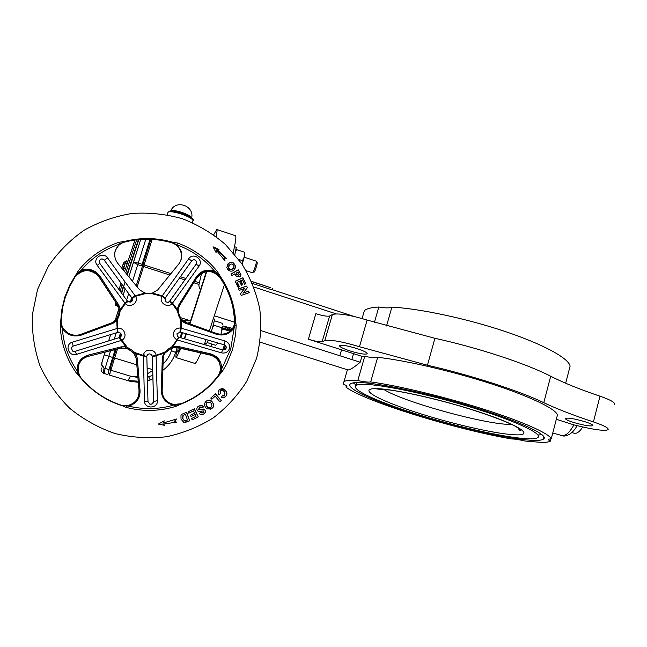 <?xml version="1.0" encoding="UTF-8"?>
<svg xmlns="http://www.w3.org/2000/svg" width="647" height="647" viewBox="0 0 647 647"><rect width="100%" height="100%" fill="white"/><g stroke="black" fill="none" stroke-linecap="round" stroke-linejoin="round"><path stroke-width="0.97" d="M170.59 211.027L170.743 210.873C172.45 210.089 176.202 210.615 182.001 212.451C187.978 214.586 191.221 216.454 191.722 218.047M181.621 333.068L180.432 337.637M178.127 347.779L177.747 351.612M177.868 351.911L180.262 348.264M127.273 274.902L138.79 239.592M234.853 254.506L236.276 247.283L234.497 246.685M242.148 264.267L244.372 256.722L244.55 252.241L244.372 256.722L242.479 260.668L242.067 264.138M252.653 272.84L252.799 272.775C253.745 271.983 257.191 260.935 256.398 261.218L256.374 261.218M254.19 272.063L254.303 272.007C255.088 271.352 257.878 262.35 257.166 262.763L256.487 261.437M223.595 349.954L225.391 345.53M206.393 344.034L208.358 340.225M211.343 331.596L211.771 330.213C213.833 323.282 214.675 319.545 214.286 319.02L213.55 318.785M117.9 305.619L117.528 306.346L117.649 305.643M105.049 352.162L103.374 357.476M132.53 281.283L137.746 264.639L133.403 262.326L139.744 242.52M105.097 352.154L101.854 362.555C101.288 364.876 102.016 366.712 104.046 368.054L108.931 369.655L115.19 349.631L109.408 368.151L110.176 368.378M146.829 356.546L143.375 355.446L143.602 354.435C145.219 348.199 155.337 348.927 156.105 355.308L157.391 400.703C158.022 408.847 144.305 409.163 144.483 400.954L143.375 355.446L134.778 352.534L135.83 353.731L137.261 358.058L140.059 390.691C140.156 398.552 136.307 403.696 128.51 406.114L120.439 405.192C104.774 399.765 91.567 390.731 80.843 378.091L76.702 373.529C66.601 359.368 61.125 343.694 60.284 326.509L61.667 310.317L64.813 297.062L70.054 284.51L78.433 270.583C89.132 257.28 102.582 247.85 118.765 242.31L124.734 241.412C140.456 237.417 156.105 237.611 171.673 241.994L177.618 243.029C193.566 248.917 206.797 258.404 217.311 271.489L220.417 276.544C229.386 289.727 234.408 304.179 235.484 319.909L236.147 325.676L235.645 334.305L232.548 349.542L226.685 363.97L222.301 371.467L218.5 376.012C208.811 388.612 196.437 397.921 181.386 403.93L175.919 406.34C159.583 411.363 142.995 411.718 126.165 407.392L121.499 405.257L128.235 405.394C135.555 403.13 139.162 398.317 139.065 390.958L136.25 358.341L134.042 353.189L129.279 349.833L131.851 351.612L132.473 350.561L134.778 352.534L134.042 353.189L136.258 358.317L139.065 390.958C139.178 398.309 135.571 403.13 128.243 405.394L128.51 406.114C143.707 409.688 158.693 409.381 173.477 405.168C165.664 403.105 161.588 398.156 161.249 390.311L162.324 357.775L163.529 353.448L164.524 352.235L165.187 352.874L163.61 355.818L163.254 357.88M178.346 337.014L177.561 336.448L176.922 333.795L180.287 332.04L224.202 344.835L225.981 346.444L226.054 348.159L224.679 349.768M178.726 337.168L177.052 339.901C174.075 338.171 172.967 335.664 173.711 332.356C174.965 329.218 177.294 327.786 180.715 328.061L225.051 340.961C228.65 342.368 230.097 344.94 229.402 348.693C227.906 352.211 225.253 353.594 221.444 352.85L177.052 339.901L171.714 346.938L173.186 346.339L177.82 346.355L210.275 353.78C217.853 356.085 221.654 361.147 221.678 368.96L221.242 370.868L218.783 375.082L220.813 369.016L219.187 361.527C217.141 358.017 214.117 355.769 210.113 354.791L177.666 347.399L172.005 347.851L165.187 352.874M164.912 298.429L161.879 296.318L162.179 295.938L165.122 298.089L165.228 301.308C167.347 302.634 168.738 302.699 169.393 301.51L168.471 302.125M162.179 295.938L188.722 258.76C193.17 251.869 204.112 259.69 199.033 266.135L172.458 303.233L169.571 301.251L172.199 303.613C167.985 308.36 159.291 303.225 161.491 297.264L161.879 296.318L150.25 293.228L145.082 293.698L145.001 293.067L139.574 289.832L117.665 263.208C114.802 259.261 114.026 254.975 115.328 250.357L119.404 244.186L124.734 241.412L124.628 242.075C119.962 243.458 116.84 246.434 115.255 250.996L114.745 253.252M185.018 323.063L185.414 322.303L216.608 333.48C223.765 335.453 229.386 333.375 233.462 327.228L235.508 320.944L234.206 327.568C229.863 334.111 223.87 336.319 216.235 334.208L185.018 323.063L181.16 320.58L179.033 316.569L177.367 310.875L177.238 309.315L178.726 304.98L179.559 305.481L178.216 309.355M121.126 405.151L120.52 404.957C104.903 399.547 91.761 390.545 81.069 377.953L77.721 372.882L77.171 370.933C76.847 362.894 80.568 357.597 88.332 355.057L121.118 346.857L125.793 346.76L127.297 347.342L126.941 348.264L121.215 347.908L88.453 356.303C83.576 357.67 80.285 360.686 78.578 365.361L78.23 372.3M88.332 355.057L88.437 356.093C83.544 357.459 80.244 360.484 78.538 365.159L77.996 370.966L80.026 376.538M99.331 260.838C100.576 258.695 102.186 258.436 104.159 260.054L104.159 260.037C102.25 258.339 100.641 258.574 99.331 260.749L99.759 263.337L97.204 265.359C91.834 258.703 102.946 250.899 107.653 258.016L135.538 296.286C139.218 302.311 130.184 308.813 125.308 303.621L97.204 265.359M71.275 347.9L73.095 346.137L71.259 347.851L72.682 351.151L75.02 351.345L72.682 351.151M60.737 320.516L61.141 320.969L62.646 307.503L65.185 297.677L69.633 286.718L75.521 276.002L70.321 284.729L66.212 294.029L63.673 302.125L61.724 312.121L61.053 321.616L62.112 326.298L63.002 328.061L68.105 333.132C72.229 335.437 76.483 335.842 80.851 334.337L112.424 322.594L116.767 319.092L118.789 313.674L119.283 309.509L117.835 305.513L97.729 274.91C93.022 270.317 87.596 269.095 81.441 271.255L75.278 275.751M229.766 331.49C233.211 328.571 234.869 324.851 234.715 320.346L235.136 319.99L233.276 306.864C230.842 296.043 226.45 286.014 220.126 276.787L214.303 272.104C207.234 269.702 201.508 271.481 197.117 277.458L179.559 305.481M220.417 276.544L219.745 277.272C226.054 286.475 230.429 296.472 232.863 307.26L234.715 320.346M219.745 277.272C212.046 269.484 204.484 269.589 197.044 277.579M180.238 261.728C181.799 258.145 181.88 254.506 180.464 250.81C178.709 246.725 175.693 244.008 171.415 242.657L171.673 241.994L176.971 244.873L180.756 250.171C182.575 255.225 181.888 259.859 178.685 264.097L157.747 289.88L152.377 293.083L162.3 295.816L165.122 298.089L191.69 260.935C193.55 259.253 195.151 259.487 196.494 261.623L196.3 263.855M124.628 242.075C140.302 238.096 155.895 238.29 171.415 242.657M107.653 258.016L104.264 260.175L132.166 298.396L132.368 300.475L131.001 302.052M76.12 275.193L79.419 271.425L81.158 270.373C88.914 267.858 95.271 269.88 100.212 276.439L99.29 277.353L117.835 305.513L119.291 309.509L118.789 313.674L119.687 313.884L118.781 316.739L117.859 316.601L115.862 320.281M99.29 277.353L97.713 275.331C89.812 268.772 82.428 269.168 75.578 276.504M238.63 288.813L239.228 290.374L244.566 288.497L240.514 293.738L241.161 295.428L249.2 292.662L248.61 291.101L243.321 292.873L247.308 287.697L246.685 286.063L238.63 288.813M227.623 269.314C229.483 271.425 231.561 271.724 233.842 270.211L235.686 266.289L233.365 262.925L230.672 262.342L228.674 263.224L226.749 267.437L227.623 269.314M230.995 273.98L231.925 275.525L234.772 273.875L236.446 276.423L239.665 276.9L240.894 274.546L238.339 269.864L230.995 273.98M237.295 282.229L239.447 281.235L241.42 285.287L242.722 284.696L240.757 280.652L242.439 279.916L244.558 284.268L245.811 283.734L242.908 277.765L235.136 281.235L238.136 287.373L239.487 286.734L237.295 282.229L236.939 282.618L239.05 286.945M213.025 246.806L216.082 252.565L216.244 250.146L225.002 260.846L224.46 257.749L226.709 258.549L216.996 249.516L218.985 249.491L213.025 246.806M270.478 287.583L251.651 281.574M270.066 287.486L251.594 281.437M251.562 281.38L262.828 285.068M349.962 350.909C358.834 353.585 364.536 354.588 367.059 353.909C367.731 352.841 364.31 351.046 356.804 348.523C347.843 345.813 342.117 344.802 339.643 345.49C339.012 346.59 342.449 348.393 349.962 350.909M573.032 422.281C583.068 425.233 589.643 426.381 592.757 425.71C593.299 424.95 590.8 423.648 585.26 421.812C575.118 418.827 568.519 417.679 565.478 418.358C564.96 419.143 567.476 420.445 573.032 422.281M573.921 433.183L575.126 433.401C577.577 433.247 580.124 431.104 582.769 426.971M541.943 434.638L538.304 435.01M352.575 383.016C363.242 380.193 414.638 389.688 465.808 404.82C517.058 419.927 550.605 435.455 543.302 439.216C541.96 440.025 539.339 440.437 535.449 440.429C514.745 440.324 463.867 429.155 420.291 415.811C376.659 402.499 343.549 387.877 350.755 383.639L352.575 383.016M530.403 438.844C511.146 438.828 463.106 428.322 421.86 415.697C380.549 403.105 349.356 389.308 356.149 385.329L357.985 384.714C368.313 382.126 416.822 391.152 464.821 405.37C512.901 419.555 544.475 434.153 537.6 437.704C536.363 438.456 533.961 438.836 530.403 438.844M194.707 363.347L195.321 363.258C196.389 362.441 198.225 359.004 200.829 352.955M180.942 348.418L176.259 357.662C175.701 357.734 175.822 355.761 176.623 351.75M213.704 234.788L216.753 229.467C217.335 229.394 217.125 231.772 216.122 236.584M614.367 404.545C615.604 402.749 610.808 399.967 599.987 396.19L593.436 421.917C604.314 425.621 609.175 428.225 608.01 429.729C604.985 431.007 596.429 430.053 582.332 426.866L573.921 424.893L556.331 419.272M550.969 438.836L550.371 441.149C548.874 442.006 545.995 442.427 541.741 442.411L525.631 441.108C518.918 439.62 514.292 438.909 511.761 438.981C455.844 429.527 363.598 400.962 345.983 387.124L346.363 385.806M252.451 283.443L271.983 289.824L272.419 288.368M336.262 313.884L253.883 287.017M224.954 328.223L224.558 329.525L225.374 329.679L225.819 328.223L227.647 327.422L230.057 327.487L232.03 329.161M227.873 330.601L228.334 329.363L227.979 330.633M228.642 329.339L229.539 329.525M222.98 327.034L226.264 326.387L225.552 328.352L223.619 328.547L224.558 329.525M261.105 330.682L360.185 362.223C353.925 367.512 349.841 370.084 347.924 369.93L347.536 369.801M234.691 322.271L214.545 315.857M227.348 329.792L228.076 329.946M370.674 381.916L377.654 357.314C404.949 360.266 451.444 370.949 490.515 383.566C529.642 396.182 555.733 408.799 557.455 414.921L551.252 438.844C549.311 433.547 522.938 421.658 483.632 409.195C444.376 396.748 397.848 385.612 370.674 381.916C368.83 382.409 364.552 381.948 357.831 380.541L364.73 356.36L361.875 356.327L353.545 353.666L351.847 359.57M360.185 362.223L361.875 356.327M346.873 386.348L346.703 386.938C347.496 386.453 346.258 385.442 342.999 383.906L344.026 381.52C346.056 380.412 350.658 380.088 357.831 380.541M339.837 355.745L341.543 349.825L308.376 339.23L315.857 313.698C322.788 315.825 327.374 316.585 329.622 315.987L322.117 341.745C319.917 342.182 315.332 341.341 308.376 339.23M386.542 325.959L391.888 307.123C419.434 308.57 465.848 318.364 504.563 331.296C543.318 344.236 568.842 358.317 570.112 366.113L565.672 383.234M329.622 315.987L332.388 314.523C337.888 312.946 349.461 314.79 367.116 320.055L434.905 338.3C478.044 347.706 526.763 363.784 550.694 376.247L543.787 402.685C519.581 390.934 470.612 375.074 427.441 365.231L359.473 346.743C341.762 341.487 330.205 339.432 324.81 340.589L322.117 341.745M377.654 357.314C375.761 357.985 371.459 357.662 364.73 356.36M593.436 421.917C573.525 415.358 556.978 408.953 543.787 402.685M353.545 353.666L341.543 349.825M599.987 396.19C580.173 389.518 563.747 382.87 550.694 376.247M374.435 322.343L378.802 307.018C371.451 307.43 366.631 308.635 364.366 310.633L363.226 314.604M204.242 344.568L206.15 339.578M209.345 330.876L224.388 284.809M233.187 252.548C235.783 241.388 236.487 235.767 235.306 235.678L216.907 229.515M206.741 271.522L189.951 323.937M186.457 333.852L184.63 338.858M391.888 307.123C389.906 308.158 385.547 308.126 378.802 307.018M356.222 385.07L353.278 382.878M346.703 386.938L345.983 387.124M550.371 441.149C548.648 440.211 548.074 439.548 548.656 439.159L551.252 438.844M227.647 327.422L227.202 328.902L229.604 328.983L231.335 330.002M225.374 329.679L227.202 328.902M230.057 327.487L229.604 328.983M229.014 330.957L230.558 330.439L229.402 329.477L226.507 330.124M223.061 326.784L222.617 328.247L225.811 327.883M222.697 328.959L222.617 328.247M189.603 323.807L206.353 271.578M184.177 338.729L186.053 333.731M206.401 401.067C204.242 402.911 203.975 405.03 205.576 407.424L207.032 408.92L211.747 408.678L213.13 407.23L213.639 404.367L211.69 401.132C209.968 399.83 208.205 399.814 206.401 401.067M215.216 396.215L219.931 401.892L221.306 400.695L215.572 393.869L210.768 398.059L211.787 399.207L215.216 396.215L211.706 399.118M225.35 390.19C223.377 388.313 221.339 388.24 219.236 389.963C217.926 391.395 217.764 392.964 218.759 394.662L220.376 393.78L220.384 391.023C221.759 390.076 223.013 390.278 224.153 391.629L224.816 392.397L224.703 395.382L222.366 395.681L221.42 397.282L223.183 397.784L225.674 396.546C227.154 394.848 227.332 393.077 226.207 391.225L225.35 390.19L225.932 391.322C227.129 393.182 227 394.937 225.552 396.587L225.674 396.546M203.651 406.809L202.624 405.831L198.831 406.057C197.003 407.02 196.437 408.443 197.141 410.319L198.176 411.371L203.538 410.966L203.789 411.848L202.867 412.77L200.805 412.487L199.268 413.49L200.303 414.517L203.562 414.088C205.228 413.142 205.778 411.848 205.212 410.206L203.611 409.058L199.033 409.688L199.616 407.392L201.581 407.311L202.204 407.869L203.651 406.809L202.147 407.804M193.437 410.918L194.512 413.142L190.396 415.164L191.043 416.539L195.168 414.517L196.001 416.336L191.569 418.512L192.191 419.903L198.265 416.919L194.399 408.734L188.164 411.791L188.843 413.166L193.437 410.918L188.827 413.126M186.692 412.285L181.953 414.209L180.99 415.334L180.998 419.094L183.748 422.313L189.66 420.841L186.692 412.285M176.55 419.005L162.995 423.089L164.273 420.865L158.345 424.084L164.872 425.402L163.246 424.125L176.623 422.103L174.294 421.407L176.55 419.005M117.01 328.547L117.625 332.421L120.463 333.068C121.741 334.734 121.531 336.181 119.832 337.41L119.428 337.58L121.159 340.451L76.702 354.338C68.703 357.257 64.15 344.293 72.448 342.158L117.455 328.385C124.459 326.889 128.13 337.419 121.612 340.322L121.135 340.451L119.841 337.41L127.297 347.342L132.473 350.561M61.141 320.969L61.578 324.794M72.448 342.158L73.095 346.137L117.625 332.421L116.986 328.555M129.279 349.833L126.577 348.385L121.151 348.143L121.118 346.857M88.453 356.303L121.151 348.143M134.77 401.989C137.835 398.956 139.226 395.317 138.951 391.087M136.145 358.543L134.131 353.634L131.851 351.612M146.95 355.793C148.082 353.731 149.619 353.383 151.568 354.742L152.328 356.546L153.541 401.544L152.263 403.906M175.547 404.658L173.631 404.456L181.241 403.704C196.235 397.711 208.56 388.443 218.209 375.891L217.837 376.085C208.682 387.998 197.068 396.975 182.996 402.992M217.837 376.085C221.007 371.483 221.347 366.703 218.864 361.738C216.834 358.236 213.817 355.987 209.83 355.001L210.275 353.78M177.82 346.355L177.464 347.625L209.83 355.001M177.464 347.625L172.086 347.965L169.482 349.445L169.142 348.458L171.714 346.938L172.005 347.851M151.568 354.742L152.32 356.141L156.105 355.308L164.524 352.235L166.74 350.229L167.015 351.264L169.482 349.445M127.758 301.502L125.041 303.233M132.166 298.396L132.174 298.388C132.821 301.648 131.381 302.715 127.847 301.591L125.308 303.621L120.285 310.964L119.347 311.005M178.726 304.98L196.324 276.948C200.999 270.592 207.105 268.691 214.634 271.255L216.333 272.29L219.527 276.002M100.212 276.439L118.765 305.004L120.366 309.387L119.687 313.884M118.781 316.739L116.743 320.807L112.926 323.363L81.36 335.081C73.515 337.37 67.175 335.162 62.33 328.45L61.538 326.541L61.053 321.616M221.444 352.85L222.657 349.946C225.245 350.108 226.377 348.919 226.046 346.396L224.202 344.835M180.311 332.048L181.33 328.304L181.16 320.58L181.904 320.047L185.309 322.279M144.483 400.954L147.985 401.65L149.821 404.124C152.077 404.496 153.315 403.631 153.541 401.544L152.328 356.57M199.033 266.135L196.138 264.113L196.542 261.542C195.159 259.358 193.542 259.156 191.698 260.935L191.69 260.935M234.271 325.498L235.484 319.909M181.168 403.728L181.241 403.704C196.243 397.711 208.569 388.443 218.217 375.883L220.538 370.877L222.301 371.467M161.249 390.311L162.146 390.545C162.219 396.376 164.928 400.663 170.266 403.413L173.574 404.44M147.128 293.22L145.001 293.067L135.102 295.776L131.745 297.782L104.264 260.183M152.312 293.714L152.377 293.083L150.25 293.228M196.494 261.623L196.17 264.13L169.797 301.001L172.539 303.055L177.238 309.315L178.208 309.436L178.2 310.892M180.974 318.882L181.88 320.03L180.893 318.761L180.287 319.262L180.715 328.061L179.906 331.96M177.529 340.023L178.693 337.127L177.529 340.023M172.458 303.233L172.199 303.613L177.367 310.875L178.2 310.924L178.815 313.528M119.808 337.419L119.841 337.41C121.563 336.586 121.765 335.13 120.463 333.068M125.469 347.835L125.793 346.76L119.218 337.637L75.036 351.345M118.029 332.323L117.455 328.385L117.584 319.472L116.792 319.084M76.702 354.338L75.02 351.345L119.517 337.548M112.926 323.363L112.424 322.594L115.886 320.265L116.743 320.807L117.309 332.518L73.095 346.137M125.025 303.208L127.362 301.009M119.291 309.509L120.366 309.387L124.952 303.055L127.322 300.952L99.784 263.369M135.247 295.914L131.948 298.049L132.174 298.388L135.538 296.286L145.082 293.698M104.159 260.037L131.939 298.057L135.231 295.897M165.122 298.089L162.154 295.954M188.722 258.76L191.698 260.935L165.317 297.822M169.587 301.235L172.466 303.208M225.051 340.961L224.21 344.827L180.626 332.146M173.445 347.399L173.186 346.339L179.041 337.257M156.097 355.769L152.296 356.165M146.829 356.586L143.399 355.899M146.837 356.861L143.399 355.931M156.097 355.793L152.344 356.893M147.985 401.577L146.837 356.95L135.83 353.731L134.94 354.402M164.346 354.103L163.529 353.448L152.385 356.796L153.541 401.544M157.391 400.703L153.59 401.455C153.671 403.348 152.409 404.238 149.821 404.124M121.499 405.257L126.286 405.685L126.165 407.392M175.919 406.34L175.58 404.658L180.287 404.035L175.507 405.24L173.477 405.168L173.631 404.456L170.266 403.413M62.112 326.298L60.284 326.509M78.384 372.882L76.702 373.529M81.441 271.255L81.158 270.373C91.462 258.121 104.216 249.386 119.404 244.186L118.765 242.31M79.686 272.128L78.433 270.583M216.017 272.977L217.311 271.489M214.303 272.104L214.634 271.255C204.501 259.18 191.949 250.389 176.971 244.873L177.618 243.029M233.462 327.228L234.279 325.498L236.147 325.676M118.765 305.004L117.835 305.513L99.314 276.94L97.713 275.331M81.36 335.081L80.875 334.329C76.5 335.842 72.246 335.437 68.105 333.132M63.018 328.086L62.33 328.45C63.422 343.864 68.372 358.034 77.171 370.933L77.996 370.966M137.261 358.058L136.258 358.317L139.073 390.934L140.059 390.691M162.324 357.775L163.246 358.034L162.146 390.521M220.813 369.016L221.678 368.96L230.712 349.073L234.206 327.568L233.47 327.228C230.72 334.111 219.341 335.364 216.599 333.472L216.235 334.208M181.904 320.047L185.414 322.303L216.599 333.472M196.324 276.948L197.117 277.458M227.315 264.566L228.674 263.224M228.367 263.62L230.672 262.342M230.429 262.658L233.365 262.925M233.211 263.119L234.764 264.308M234.635 264.477L235.532 266.483L234.804 269.387M229.822 264.696C231.157 263.677 232.427 263.806 233.64 265.092L234.117 266.135L232.774 268.683C231.424 269.726 230.122 269.637 228.868 268.416L228.431 267.47L229.822 264.696M228.763 265.747L228.1 267.89L228.537 268.837C229.75 270.066 231.06 270.139 232.459 269.063L232.774 268.683M232.459 269.063L233.518 268.052M228.537 268.837L228.868 268.416M231.084 274.134L238.339 269.864M238.201 270.034L240.813 274.223M240.66 274.393L240.28 276.455M238.08 272.039L239.22 274.207L238.694 275.315L236.034 273.171L238.08 272.039M236.034 273.171L236.22 274.385L238.694 275.315M238.411 275.63L238.856 275.21M235.225 281.421L242.908 277.765M242.771 277.919L245.634 283.807M242.342 284.866L240.449 280.984L240.757 280.652M238.711 289.015L246.685 286.063M246.539 286.217L247.308 287.697M247.162 287.842L243.321 292.873M242.957 293.228L248.61 291.101M248.456 291.247L249.022 292.719M220.983 390.57L220.069 391.144L220.376 393.78M220.069 393.894L218.735 394.621M220.53 389.033L225.043 390.303M225.552 396.587L223.983 397.646M222.261 395.851L223.813 395.932M215.354 394.063L221.306 400.695M221.177 400.736L219.899 401.852M207.614 400.404L211.407 401.229L212.669 402.232M212.394 402.321L213.639 404.367M213.421 404.432L213.13 407.23M213 407.27L211.747 408.678M211.634 408.702L210.065 409.494M211.181 403.388C212.273 404.828 212.176 406.162 210.89 407.4L208.164 407.448L207.137 406.348C206.029 404.917 206.094 403.574 207.331 402.329L210.364 402.474L211.181 403.388M207.881 402.022L207.048 402.426C205.811 403.647 205.754 404.982 206.878 406.421L207.137 406.348M206.878 406.421L207.938 407.513L209.96 407.845M199.834 405.572L202.357 405.912L203.384 406.898M200.044 407.181L199.616 407.392M199.357 407.473L198.718 409.373M198.459 409.454L199.923 409.745M199.664 409.826L200.675 409.551M201.387 409.341L203.611 409.058M203.36 409.13L205.212 410.206M205.002 410.263C205.617 411.929 205.107 413.215 203.457 414.112L203.562 414.088M203.457 414.112L202.042 414.727M200.643 412.592L202.115 413.077M201.993 411.071L200.772 411.427M194.181 408.847L198.265 416.919M198.16 416.943L192.183 419.887M191.027 416.498L195.168 414.517M186.473 412.365L189.66 420.841M189.563 420.865L186.498 421.998M186.401 422.022L185.196 422.386M187.46 420.016L184.419 420.679L182.826 418.512L183.174 415.277L185.487 414.347L187.46 420.016M185.487 414.347L182.947 415.342L182.616 418.569L184.258 420.712L185.236 420.744M213.405 247.518L217.999 249.499M225.787 258.218L216.737 249.92L216.996 249.516M224.501 260.143L224.46 257.749M215.847 252.12L216.244 250.146M164.055 420.987L162.995 423.089M162.826 423.13L165.106 422.588M176.308 419.094L174.294 421.407M174.108 421.448L176.453 422.143M164.653 425.362L163.246 424.125M118.474 306.654L117.9 306.46L118.013 305.788M121.628 293.188L125.073 281.955M108.332 373.206L108.931 369.655M118.967 337.718L120.447 333.051L118.975 337.71M131.64 297.66L130.184 302.295M131.648 297.652L130.193 302.286M141.725 265.626L150.055 239.269L141.725 265.626L142.494 265.877M108.3 373.198L109.011 373.416L108.3 373.182L109.408 368.151M113.484 357.783C111.454 362.797 110.491 366.906 110.597 370.124L110.055 368.758L116.128 349.396L113.484 357.783L114.656 358.058L117.511 349.048M137.706 376.643L130.476 376.174L127.904 380.63L138.094 381.132M138.215 381.099L139.21 380.84M152.708 370.618L147.273 373.829M190.598 320.912L185.325 320.863L186.199 322.586M200.78 289.913C199.333 288.449 198.742 286.629 199.001 284.445L201.581 273.293M150.258 379.918L152.967 378.657L147.451 380.913L150.258 379.918L148.559 376.667M109.65 375.131L110.597 370.124L109.65 375.147L127.904 380.63L138.191 382.296L129.699 381.18L109.65 375.147L108.906 373.756M152.838 375.503L147.346 376.902M137.771 377.411L130.476 376.174L110.855 370.238L114.656 358.058L136.679 364.771M181.637 332.445L180.222 337.58M187.945 323.217L190.186 322.149M136.388 246.588L127.095 274.684M123.464 286.467L121.515 293.034M121.337 292.792L123.326 286.257M126.966 274.53L138.353 239.633M123.213 269.969L125.114 263.725L123.067 264.38L122.501 265.699L125.267 269.459M220.902 334.289L221.12 333.585L220.886 334.289M214.165 321.227L214.569 320.823L222.431 323.322L223.029 325.053M223.045 325.813L221.12 333.585L221.937 327.77L223.045 325.813M217.715 342.942L215.75 345.28L207.857 342.805L207.857 341.47M212.434 327.98L213.987 325.255L213.518 324.018M213.987 325.255L221.937 327.77M207.574 342.126L207.857 342.805M222.657 349.93L224.477 344.924M211.609 343.986L211.254 345.175L211.658 343.994M210.728 346.46L211.254 345.175L210.785 346.477M235.71 251.295L236.745 249.645L236.058 249.823M236.745 249.645L244.55 252.241M238.743 259.431L242.479 260.668M189.83 322.117L189.353 323.718M188.689 323.484L189.037 322.432M189.288 323.694L189.741 322.133M189.134 322.376L188.754 323.508M182.098 332.582L180.917 337.216L182.575 332.72M182.64 332.736L180.877 337.766M180.594 337.685L182.033 332.566M127.176 263.45L127.152 260.951L126.44 260.887L125.114 263.725L127.386 262.779M134.956 240.029L124.572 271.619L135.029 240.021M121.005 283.095L119.016 289.621M115.401 302.189L115.231 303.718M136.63 239.819L125.761 273.058M122.154 284.672L120.164 291.19M116.484 303.864L116.088 305.894M192.466 222.625L192.887 221.274C193.615 219.511 189.83 217.117 181.524 214.084C174.472 211.86 169.967 211.237 168.018 212.216L167.783 212.96M143.545 354.613L144.03 354.564M192.491 219.584C192.361 217.861 188.795 215.734 181.783 213.211M511.607 424.392C487.887 425.33 402.604 401.844 383.606 389.316M517.737 434.873C501.344 435.027 457.93 425.451 421.771 414.145C385.499 402.863 360.686 391.047 371.459 388.944C381.528 386.631 430.797 396.554 473.256 410.028C515.861 423.478 534.754 434.921 517.737 434.873M560.86 435.585L562.397 435.86C566.149 435.585 569.991 431.921 573.921 424.893M434.905 338.3L427.441 365.231M367.116 320.055L359.473 346.743M332.388 314.523L324.81 340.589M166.74 350.229L169.142 348.458M178.054 313.755L178.823 313.544L180.893 318.761M169.773 300.968L196.138 264.113M129.966 348.822L129.368 349.606L126.941 348.264M129.085 349.687L129.95 350.334M180.287 404.035L181.386 403.93M218.783 375.082L218.5 376.012M179.033 316.569L179.834 316.432M119.574 306.484L114.899 321.187M110.637 334.58L108.623 340.929M133.395 262.35L128.866 276.843M125.146 288.764L123.124 295.234M101.28 367.989C100.746 370.149 101.425 371.855 103.318 373.101L104.256 373.505L105.065 368.491L110.556 350.787M104.256 354.807L112.715 357.459M114.236 339.182L116.242 332.857M126.65 300.038L128.672 293.576M133.403 262.326L138.248 263.054L145.81 239.22M107.855 374.589L104.256 373.505L107.855 374.605M130.346 301.777L127.192 300.782M142.13 264.316L138.248 263.054L137.746 264.639L141.628 265.893M113.46 357.823L112.683 357.581M130.459 301.462L131.228 301.704M142.833 264.817L142.057 264.566M121.054 333.884L119.954 337.354L121.054 333.836M131.204 301.785L132.231 298.502L131.268 301.914M137.156 286.896L143.569 266.524L142.477 265.974L136.234 285.78M136.242 285.796L150.905 239.301L142.866 264.736L144.063 264.938L143.569 266.524L169.821 275.015M170.937 273.641L144.063 264.938L152.158 239.366M152.684 369.647L147.12 367.949M137.86 365.126L136.808 364.811M172.272 347.9L171.415 350.658C169.862 355.688 167.072 360.12 163.044 363.946M181.572 319.683L185.325 320.863L183.999 321.664M190.622 320.831L180.238 317.548M179.858 317.426L179.251 317.24M179.413 278.113L184.896 279.884M193.793 282.763L199.001 284.445M199.244 282.804L194.698 281.324M185.899 278.477L180.416 276.706M171.415 350.658L175.628 352.445C173.307 359.748 169.037 365.717 162.826 370.359M175.644 352.405L177.141 347.56M117.528 306.346L115.352 305.133L115.473 302.303M119.032 289.646L121.021 283.095M167.217 214.764L168.018 212.216L169.951 211.092C171.115 211.092 171.592 210.259 181.783 213.203C190.808 216.955 194.585 219.398 193.113 220.522M175.83 351.79L178.022 351.952M256.398 261.218L244.251 257.199M204.662 343.492L206.45 344.05M118.805 313.658L117.875 316.593M256.657 358.009C260.539 341.948 261.582 325.7 259.803 309.258C256.406 293.042 250.357 277.806 241.663 263.547L225.488 244.534C212.685 233.559 198.362 224.97 182.511 218.775C166.093 214.125 149.328 212.345 132.214 213.429C115.263 216.195 99.274 221.767 84.247 230.146C70.143 240.005 58.181 252.031 48.379 266.216L37.542 289.484L32.35 314.774C31.776 332.194 34.323 349.202 39.993 365.806C47.36 381.754 57.3 395.94 69.795 408.37C83.487 419.458 98.635 427.869 115.223 433.595C132.255 437.623 149.36 438.666 166.538 436.725C183.368 433.102 198.969 426.802 213.348 417.833C226.701 407.521 237.845 395.333 246.782 381.261L256.503 358.543M367.205 353.391L367.059 353.909M574.301 433.304L571.851 432.528M543.302 439.216L543.925 436.83M356.149 385.329L356.942 382.563M194.957 363.428L176.259 357.662M563.836 436.086L552.764 433.021M354.079 316.464L272.039 289.654M347.924 369.93L260.094 342.158M344.026 381.52L347.399 369.76M564.006 436.086C569.109 435.577 573.501 432.107 577.164 425.653M362.094 318.542L364.366 310.633M376.918 389.017L389.769 390.012C404.003 391.888 431.201 397.808 456.733 405.127C482.241 412.479 505.291 420.995 514.769 425.969C521.126 429.632 521.045 430.328 520.56 430.473C519.97 430.651 519.015 429.697 517.705 427.618M223.102 326.727L222.657 328.191M235.16 320.969L233.276 306.864L232.863 307.26M179.017 337.224L222.633 349.922C225.617 349.615 226.757 348.434 226.046 346.396L225.981 346.444M180.756 250.171L180.464 250.81M134.042 353.189L132.4 351.984M112.424 322.594L80.875 334.329M126.286 405.685L128.243 405.394M220.538 370.877L220.821 369.008L219.187 361.527M228.431 267.47L228.1 267.89M104.143 355.179C101.49 364.051 102.234 360.743 101.846 364.609L104.046 368.054L103.318 373.101L104.256 373.521M119.598 306.549L114.964 321.138M110.694 334.564L108.68 340.912M140.731 239.43L128.907 276.884M125.178 288.813L123.156 295.275M142.477 265.974L142.866 264.736M138.321 382.296L139.331 382.28M191.682 217.804C194.423 205.617 175.45 199.236 170.743 210.873L170.743 211.019M126.44 260.887C124.184 262.011 123.059 263.175 123.067 264.38L121.806 268.262M230.025 331.28L222.431 328.878M207.663 341.915L207.849 342.675M252.678 272.848L246.143 270.697"/></g></svg>
